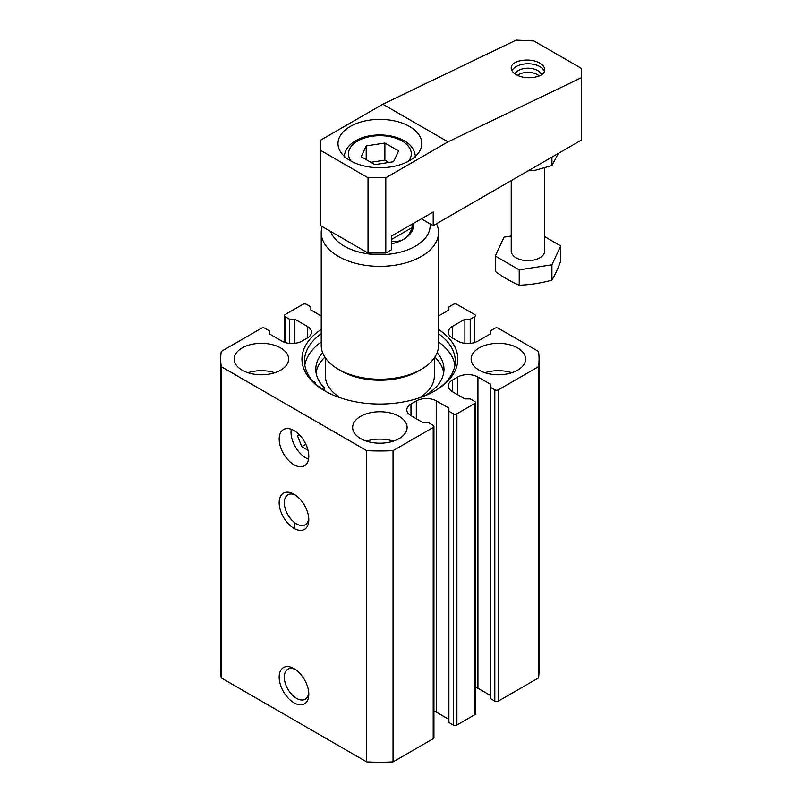 <?xml version="1.0" encoding="UTF-8"?>
<svg xmlns="http://www.w3.org/2000/svg" width="802" height="802" viewBox="0 0 802 802"><rect width="100%" height="100%" fill="white"/><g stroke="black" fill="none" stroke-linecap="round" stroke-linejoin="round"><path stroke-width="1.2" d="M308.008 450.273L301.722 446.634L297.622 436.057L298.855 434.303M308.539 459.175A20.942 12.09 60 0 1 291.266 429.26M293.973 430.534A20.942 12.09 60 0 1 307.657 449A20.942 12.09 60 0 1 304.449 465.782A20.942 12.09 60 0 1 283.507 453.681A20.942 12.09 60 0 1 283.507 429.501A20.942 12.09 60 0 1 293.973 430.534M308.73 518.222A17.313 9.995 60 0 1 305.201 524.779A17.313 9.995 60 0 1 287.888 514.774A17.313 9.995 60 0 1 287.888 494.784A17.313 9.995 60 0 1 295.326 495.004M293.973 494.162L293.973 494.162A20.942 12.09 60 0 1 308.79 519.806A20.942 12.09 60 0 1 293.973 528.358A20.942 12.09 60 0 1 279.166 502.704A20.942 12.09 60 0 1 293.973 494.162M308.73 692.667A17.313 9.995 60 0 1 305.201 699.214A17.313 9.995 60 0 1 287.888 689.219A17.313 9.995 60 0 1 287.888 669.219A17.313 9.995 60 0 1 295.326 669.449M293.973 668.597L293.973 668.597A20.942 12.09 60 0 1 308.79 694.251A20.942 12.09 60 0 1 293.973 702.803A20.942 12.09 60 0 1 279.166 677.149A20.942 12.09 60 0 1 293.973 668.597M242.144 370.163A27.228 15.719 0 0 0 271.818 373.572A27.228 15.719 0 0 0 288.62 359.055A27.228 15.719 0 0 0 261.392 343.326A27.228 15.719 0 0 0 234.164 359.055A27.228 15.719 0 0 0 242.144 370.163M274.805 372.729A27.228 15.719 0 0 0 247.978 372.729M479.115 370.163A27.228 15.719 0 0 0 508.789 373.572A27.228 15.719 0 0 0 525.591 359.055A27.228 15.719 0 0 0 498.363 343.326A27.228 15.719 0 0 0 471.135 359.055A27.228 15.719 0 0 0 479.115 370.163M511.776 372.729A27.228 15.719 0 0 0 484.959 372.729M360.629 438.574A27.228 15.719 0 0 0 390.303 441.982A27.228 15.719 0 0 0 407.105 427.456A27.228 15.719 0 0 0 379.877 411.737A27.228 15.719 0 0 0 352.649 427.456A27.228 15.719 0 0 0 360.629 438.574M393.291 441.14A27.228 15.719 0 0 0 366.474 441.14M413.391 223.407L413.391 225.653A33.514 19.348 180 0 1 391.727 243.758M330.614 231.417A50.265 29.022 0 0 0 344.339 246.174A50.265 29.022 0 0 0 400.559 252.109A50.265 29.022 0 0 0 430.052 223.838M322.153 226.525A58.646 33.864 0 0 0 321.231 232.5A58.646 33.864 0 0 0 338.414 256.44A58.646 33.864 0 0 0 402.323 263.778A58.646 33.864 0 0 0 438.524 232.5A58.646 33.864 0 0 0 436.529 223.728M321.231 232.5L321.231 345.371A58.646 33.864 0 0 0 338.414 369.311A58.646 33.864 0 0 0 421.351 369.311A58.646 33.864 0 0 0 438.524 345.371L438.524 232.5M341.371 371.025L338.414 369.311L341.371 371.025A54.456 31.438 0 0 0 418.393 371.025L421.351 369.311M419.266 397.862A54.456 31.438 0 0 0 434.343 376.158L434.343 357.933M325.422 357.933L325.422 376.158A54.456 31.438 0 0 0 340.489 397.862M304.81 365.211A75.408 43.539 180 0 1 321.231 341.953M438.524 341.953A75.408 43.539 180 0 1 454.945 365.211M315.577 383.837A4.19 2.416 0 0 0 315.587 383.677A4.19 2.416 0 0 0 313.281 381.521M321.612 388.739L324.369 387.817L324.369 390.574M424.158 396.068A64.09 37.002 0 0 0 443.977 369.311A64.09 37.002 0 0 0 437.14 352.69M322.615 352.69A64.09 37.002 0 0 0 315.787 369.311A64.09 37.002 0 0 0 324.369 387.817M443.696 372.729A64.09 37.002 0 0 0 434.864 357.141M324.89 357.141A64.09 37.002 0 0 0 316.058 372.729M438.524 333.742A75.408 43.539 180 0 1 455.285 361.1A75.408 43.539 180 0 1 434.072 391.376M325.682 391.376A75.408 43.539 180 0 1 304.479 361.1A75.408 43.539 180 0 1 321.231 333.742M438.524 329.432A77.914 44.982 180 0 1 434.975 390.865A77.914 44.982 180 0 1 324.78 390.865A77.914 44.982 180 0 1 321.231 329.432M490.373 695.444L477.932 688.266L477.932 377.01L490.373 384.188L490.373 698.532L494.814 701.088A2.516 1.454 0 0 0 498.363 701.088L538.523 677.911A159.187 91.909 0 0 0 539.064 670.312L539.064 359.055A159.187 91.909 0 0 0 538.523 351.456L498.363 328.269A2.516 1.454 0 0 0 494.814 328.269L490.373 330.835L490.373 333.913L477.932 341.091A14.246 8.22 0 0 1 457.782 341.091L452.448 338.013L452.448 326.384A14.246 8.22 0 0 0 448.278 332.198A14.246 8.22 0 0 0 452.448 338.013M477.932 688.266A14.246 8.22 0 0 0 475.406 687.103M448.899 719.394L436.458 712.206L436.458 400.95L448.899 408.138L448.899 722.472L453.341 725.038A2.516 1.454 0 0 0 456.899 725.038L474.674 714.772A2.516 1.454 0 0 0 475.406 713.75L475.406 402.494A2.516 1.454 0 0 0 474.674 401.461L470.223 398.895L464.889 398.895L452.448 391.717L452.448 380.088A14.246 8.22 0 0 0 448.278 385.902A14.246 8.22 0 0 0 452.448 391.717M436.458 712.206A14.246 8.22 0 0 0 433.932 711.053M321.231 315.958L310.865 309.973L310.865 306.895L306.414 304.329A2.516 1.454 0 0 0 302.865 304.329L285.091 314.584A2.516 1.454 0 0 0 284.359 315.617A2.516 1.454 0 0 0 285.091 316.64L289.532 319.206L294.865 319.206L307.306 326.384A14.246 8.22 0 0 1 311.477 332.198A14.246 8.22 0 0 1 307.306 338.013L301.973 341.091A14.246 8.22 0 0 1 281.833 341.091L269.392 333.913L269.392 330.835L264.951 328.269A2.516 1.454 0 0 0 261.392 328.269L221.242 351.456A159.187 91.909 0 0 0 220.69 359.055L220.69 670.312A159.187 91.909 0 0 0 221.242 677.911L366.714 761.9A159.187 91.909 0 0 0 393.04 761.9L433.2 738.712A2.516 1.454 0 0 0 433.932 737.69L433.932 426.433A2.516 1.454 0 0 0 433.2 425.411L428.759 422.844L423.426 422.844L410.985 415.657L410.985 404.028A14.246 8.22 0 0 0 406.815 409.842A14.246 8.22 0 0 0 410.985 415.657M490.373 387.266L494.814 389.832A2.516 1.454 0 0 0 498.363 389.832L538.523 366.654A159.187 91.909 0 0 0 539.064 359.055M452.448 326.384L464.889 319.206L470.223 319.206L474.674 316.64A2.516 1.454 0 0 0 475.406 315.617A2.516 1.454 0 0 0 474.674 314.584L456.899 304.329A2.516 1.454 0 0 0 453.341 304.329L448.899 306.895L448.899 309.973L438.524 315.958M220.69 359.055A159.187 91.909 0 0 0 221.242 366.654L366.714 450.644A159.187 91.909 0 0 0 393.04 450.644L433.2 427.456A2.516 1.454 0 0 0 433.932 426.433M410.985 404.028L416.318 400.95A14.246 8.22 0 0 1 436.458 400.95M448.899 411.215L453.341 413.782A2.516 1.454 0 0 0 456.899 413.782L474.674 403.516A2.516 1.454 0 0 0 475.406 402.494M452.448 380.088L457.782 377.01A14.246 8.22 0 0 1 477.932 377.01M538.523 677.911L538.523 366.654M393.04 761.9L393.04 450.644M366.714 761.9L366.714 450.644M221.242 677.911L221.242 366.654M294.865 528.839L294.865 522.814M294.865 343.326L294.865 319.206M289.532 343.386L289.532 319.206M470.223 343.386L470.223 319.206M464.889 343.326L464.889 319.206M297.622 436.057L299.507 434.965M301.722 446.634L305.843 444.258M391.727 241.332C401.972 242.425 408.759 237.843 412.088 227.588L412.088 224.159M391.727 239.337L412.088 227.588M558.312 153.423L551.926 165.513L551.926 157.102M551.926 165.513L535.576 170.184L528.097 170.866M398.574 150.936L384.89 143.037L366.203 145.924L361.191 156.721L374.875 164.621L393.561 161.723L398.574 150.936M370.875 162.305L384.89 160.139L384.89 143.037M384.89 160.139L388.89 162.445M516.137 74.586C512.939 72.691 511.305 70.516 511.235 68.08C510.573 60.461 530.162 57.112 539.836 63.188C543.034 65.092 544.668 67.258 544.748 69.694C545.4 77.313 525.811 80.661 516.137 74.586M544.398 71.478A16.752 9.674 0 0 0 539.836 66.606A16.752 9.674 0 0 0 511.937 70.666M541.41 74.847A13.584 7.84 0 0 0 537.591 70.496A13.584 7.84 0 0 0 514.954 73.834M368.028 253.021L320.64 225.653L320.64 140.15L382.845 104.23L516.137 40.1L533.911 40.952L581.31 68.32L581.31 140.15L433.2 225.653L433.2 211.979L391.727 235.918L391.727 249.602L385.802 253.021L368.028 253.021L368.028 177.773L385.802 177.773L385.802 253.021M382.845 104.23L448.007 141.854L581.31 77.724M366.203 159.608L366.203 145.924M421.351 218.816L433.2 225.653M409.501 126.465A41.894 24.19 0 0 0 363.847 121.222A41.894 24.19 0 0 0 337.993 143.568A41.894 24.19 0 0 0 379.877 167.748A41.894 24.19 0 0 0 421.772 143.568A41.894 24.19 0 0 0 409.501 126.465M385.802 177.773L448.007 141.854M320.64 150.405L368.028 177.773M544.748 236.7L560.698 245.913L560.698 261.272A122.205 25.824 -81.2 0 1 551.926 280.149A122.205 96.38 -24.9 0 1 519.225 285.211A122.205 70.556 60 0 1 495.285 271.387L495.285 256.028L504.047 237.141L511.235 236.029M519.225 285.211L519.225 269.853L495.285 256.028M551.926 280.149L551.926 264.79L519.225 269.853M517.551 75.318A13.163 7.599 180 0 1 518.683 74.576A13.163 7.599 180 0 1 537.29 74.576A13.163 7.599 180 0 1 539.235 76M544.748 168.049L544.748 250.966A16.752 9.674 180 0 1 534.403 259.908A16.752 9.674 180 0 1 516.137 257.813A16.752 9.674 180 0 1 511.235 250.966L511.235 180.6M560.698 245.913L551.926 264.79M498.363 701.088L498.363 389.832M494.814 701.088L494.814 389.832M457.782 394.795L457.782 377.01M474.674 714.772L474.674 403.516M456.899 725.038L456.899 413.782M453.341 725.038L453.341 413.782M416.318 418.734L416.318 400.95M433.2 738.712L433.2 427.456M307.306 338.013L307.306 326.384M285.091 342.504L285.091 316.64M474.674 342.504L474.674 316.64M408.609 161.162A31.418 18.135 0 0 0 402.093 141.002A31.418 18.135 0 0 0 362.113 138.866A31.418 18.135 0 0 0 351.146 161.162M284.359 315.617L284.359 342.253M344.269 157.252C344.529 150.094 348.82 144.32 357.151 139.929C369.03 133.423 390.494 132.861 404.188 140.791C411.075 144.51 414.845 149.994 415.486 157.252"/></g></svg>
